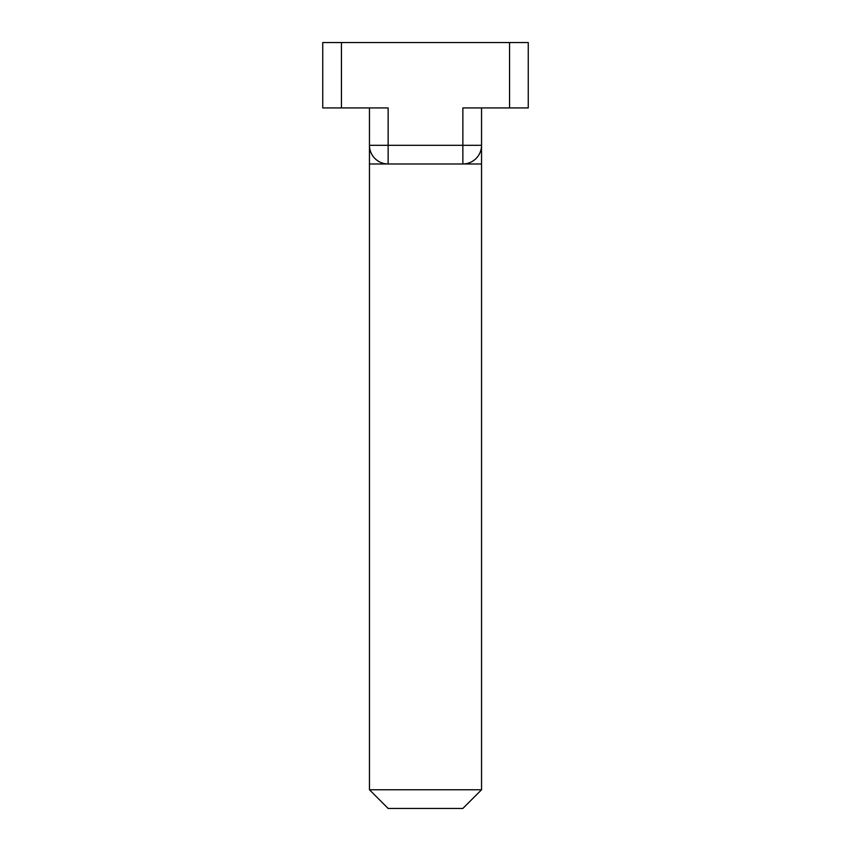 <?xml version="1.0" encoding="UTF-8"?>
<svg xmlns="http://www.w3.org/2000/svg" width="851" height="851" viewBox="0 0 851 851"><rect width="100%" height="100%" fill="white"/><g stroke="black" fill="none" stroke-linecap="round" stroke-linejoin="round"><path stroke-width="1.28" d="M369.462 107.928L369.462 145.298A18.679 18.679 0 0 0 388.141 163.977A18.679 18.679 0 0 1 369.462 145.298L369.462 789.771L481.538 789.771L481.538 163.977L369.462 163.977M388.141 163.977L388.141 145.298L462.859 145.298L462.859 163.977A18.679 18.679 0 0 0 481.538 145.298L481.538 107.928M509.558 107.928L509.558 42.55L528.248 42.55L528.248 107.928L462.859 107.928L462.859 145.298L481.538 145.298L481.538 163.977M481.538 789.771L462.859 808.45L388.141 808.45L369.462 789.771M369.462 145.298L388.141 145.298L388.141 107.928L322.752 107.928L322.752 42.55L509.558 42.55M341.442 107.928L341.442 42.55"/></g></svg>

